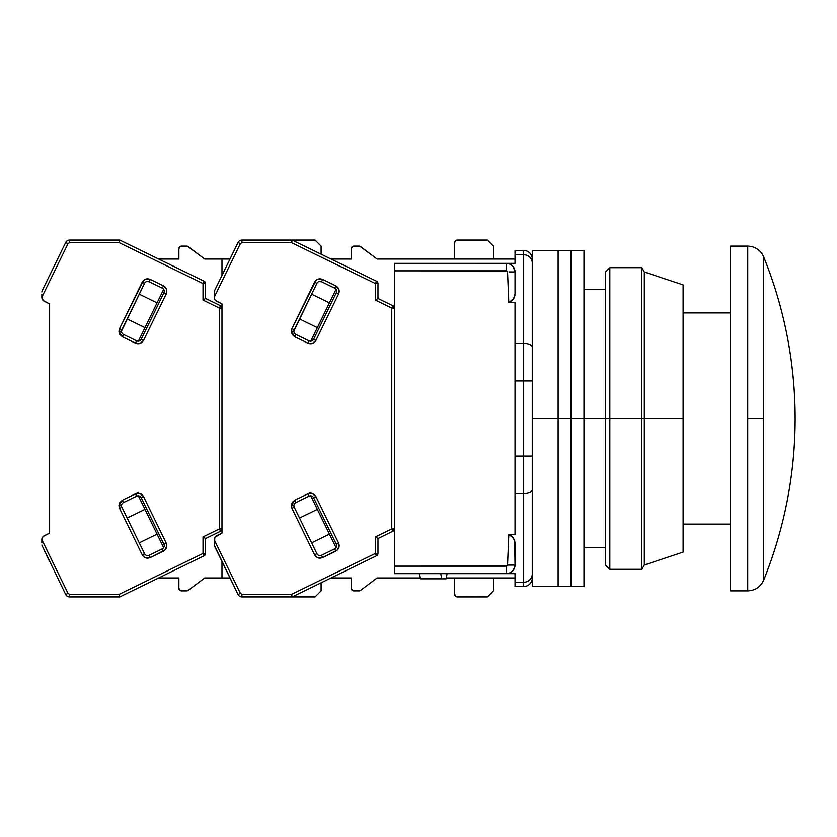 <?xml version="1.0" encoding="UTF-8"?>
<svg xmlns="http://www.w3.org/2000/svg" width="837" height="837" viewBox="0 0 837 837"><rect width="100%" height="100%" fill="white"/><g stroke="black" fill="none" stroke-linecap="round" stroke-linejoin="round"><path stroke-width="1.26" d="M747.723 246.12L730.513 246.12L730.513 590.88L747.723 590.88L747.723 246.12L747.723 418.5L763.7 418.5L763.7 580.104C784.562 528.262 795.045 474.391 795.15 418.5C795.045 362.609 784.562 308.738 763.7 256.896L763.7 418.5L763.7 256.896A430.95 430.95 0 0 1 763.7 580.104L763.7 418.5L747.723 418.5L747.723 590.88L730.513 590.88L730.513 246.12L747.723 246.12C755.236 246.476 760.561 250.064 763.7 256.896M683.107 524.088L730.513 524.088L683.107 524.088M730.513 312.912L683.107 312.912L730.513 312.912M605.528 418.5L583.985 418.5L609.838 418.5L609.838 267.673L609.838 418.5L641.833 418.5L641.833 267.673L641.833 418.5L644.323 418.5L644.323 271.973L644.323 418.5L683.107 418.5L683.107 284.904L683.107 552.096L683.107 418.5L644.323 418.5L644.323 565.027L644.323 418.5L641.833 418.5L641.833 569.327L641.833 418.5L609.838 418.5L609.838 569.327L609.838 418.5L605.528 418.5L605.528 565.027L605.528 271.973L605.528 418.5M512.893 271.931L514.996 271.973A8.621 8.621 0 0 0 506.416 263.362L506.416 270.843A1.13 1.13 0 0 1 507.546 271.899L508.823 302.555L510.35 301.885L508.823 302.555L515.037 302.555L515.037 343.358L523.648 343.358L515.037 343.358L515.037 380.929L523.648 380.929L523.648 456.071L515.037 456.071L515.037 380.929L523.648 380.929L523.648 254.741L515.037 254.741L515.037 250.43L523.648 250.43L515.037 250.43L515.037 254.741L523.648 254.741A8.621 8.192 0 0 1 532.269 262.923A8.621 8.192 180 0 0 523.648 254.741L523.648 250.43A8.621 8.621 0 0 1 532.269 259.051A8.621 8.621 0 0 0 523.648 250.43L523.648 343.358A8.621 3.756 0 0 1 532.269 347.114A8.621 3.756 180 0 0 523.648 343.358L523.648 380.929L532.269 380.929L523.648 380.929L523.648 456.071L532.269 456.071L523.648 456.071L523.648 493.642A8.621 3.756 0 0 0 532.269 489.886A8.621 3.756 180 0 1 523.648 493.642L523.648 582.259A8.621 8.192 -0 0 0 532.269 574.077A8.621 8.192 180 0 1 523.648 582.259L523.648 586.57A8.621 8.621 0 0 0 532.269 577.948L532.269 576.986M532.269 530.229L532.269 517.507M532.269 510.947L532.269 504.136M532.269 577.948A8.621 8.621 0 0 1 523.648 586.57L523.648 456.071L515.037 456.071L515.037 493.642L523.648 493.642L515.037 493.642L515.037 534.445L508.823 534.445L511.648 536.004L514.671 540.566L515.037 565.027L507.546 565.101A1.13 1.13 0 0 1 506.416 566.157L506.416 573.638A8.621 8.621 0 0 0 515.037 565.027L514.598 567.737L512.223 571.399L508.917 573.272L506.416 573.638L515.037 573.638L515.037 582.259L523.648 582.259L515.037 582.259L515.037 586.57L523.648 586.57L515.037 586.57L515.037 573.638L506.416 573.638L506.416 566.157L394.363 566.157L394.363 573.638L507.494 573.575M532.269 259.051L532.269 260.014L532.269 259.051M532.269 262.923L532.269 260.014M532.269 284.967L532.269 276.043M532.269 272.224L532.269 268.761M446.079 578.817L420.226 578.817L446.079 578.817L447.136 573.638L446.079 578.817M512.694 537.019L514.661 540.545L515.037 543.014L513.552 538.16L508.823 534.445L507.546 565.101L515.037 565.027L515.027 542.815M513.259 570.259L514.598 567.737L513.123 570.426M511.878 571.692L510.821 572.424M509.053 565.09L512.893 565.069M510.476 271.91L509.053 271.91L510.476 271.91M514.598 269.263L512.213 265.601L514.598 269.263L515.037 271.973L513.259 266.741M512.223 265.601L508.917 263.728M514.671 540.566L511.648 536.004L508.823 534.445L515.037 534.445L515.037 302.555L508.823 302.555L513.552 298.84L515.037 293.986L513.552 298.84L510.34 301.885L513.939 298.192M507.494 263.425L394.363 263.362L394.363 270.843L506.416 270.843L506.416 263.362L515.037 263.362L515.037 254.741L515.037 263.362L506.416 263.362A8.621 8.621 0 0 1 515.037 271.973L515.037 293.986L515.037 271.973L509.053 271.91M508.823 302.555L507.546 271.899L506.835 270.926L394.363 270.843L394.363 263.362L506.416 263.362L509.754 264.032M514.943 295.22L514.671 296.434L514.943 295.22M440.722 573.638L441.769 578.817L440.722 573.638M419.17 573.638L420.226 578.817L419.17 573.638M515.037 577.948L446.257 577.948L515.037 577.948M420.048 577.948L394.363 577.948L420.048 577.948M510.821 572.435L512.223 571.399M508.917 573.272L509.743 572.968M515.037 565.027L515.037 565.048A8.621 8.621 0 0 1 506.416 573.638L394.363 573.638L394.363 566.157L506.835 566.074L507.546 565.101L508.823 534.445L511.637 536.004M512.432 300.263L511.637 300.996M513.866 298.317L513.552 298.84M515.037 259.051L394.363 259.051L515.037 259.051M514.922 270.592L515.037 271.973M394.363 270.843L394.363 566.157L394.363 270.843M532.269 586.57L532.269 250.43L532.269 586.57L558.133 586.57L558.133 418.5L532.269 418.5L558.133 418.5L558.133 250.43L558.133 586.57L571.054 586.57L571.054 418.5L558.133 418.5L558.133 586.57L558.133 418.5L571.054 418.5L571.054 250.43L571.054 586.57L583.985 586.57L583.985 418.5L571.054 418.5L571.054 586.57L571.054 418.5L583.985 418.5L583.985 250.43L583.985 586.57M532.269 250.43L558.133 250.43L558.133 418.5L558.133 250.43L571.054 250.43L571.054 418.5L571.054 250.43L583.985 250.43M455.454 240.847L457.284 240.083L487.448 240.083L493.485 246.12L487.448 240.083L457.284 240.083A2.584 2.584 0 0 0 454.7 242.678L455.454 240.847L457.284 240.083M455.454 596.153L457.284 596.917A2.584 2.584 0 0 1 454.7 594.322L454.7 577.948L454.7 594.322L456.301 596.718L487.448 596.917L457.284 596.917M320.016 555.611A3.453 3.453 0 0 1 316.909 553.675L314.586 554.816L315.947 556.626L318.05 557.871L322.653 557.588L337.635 549.815L339.194 545.285L338.608 543.098L336.286 544.238A3.453 3.453 0 0 1 334.695 548.842L321.523 555.266L322.653 557.588L321.523 555.266A3.453 3.453 0 0 1 316.909 553.675L294.247 507.201A3.453 3.453 0 0 1 293.892 505.684L291.307 505.684L291.925 508.331L294.247 507.201A3.453 3.453 0 0 1 295.827 502.587L308.999 496.163A3.453 3.453 0 0 1 313.613 497.753L336.286 544.238L313.613 497.753L315.936 496.623L313.613 497.753A3.453 3.453 0 0 0 308.999 496.163L307.87 493.84L310.966 492.334L294.697 500.264L291.307 505.684L293.892 505.684A3.453 3.453 0 0 1 295.827 502.587L294.697 500.264L295.827 502.587L308.999 496.163L307.87 493.84L312.473 493.558L315.936 496.623C314.001 493.495 311.312 492.574 307.87 493.84L294.697 500.264L292.228 502.493L291.307 505.684L291.925 508.331L314.586 554.816C316.522 557.934 319.211 558.865 322.653 557.588L335.825 551.164C338.943 549.229 339.874 546.54 338.608 543.098L315.936 496.623L338.608 543.098L336.286 544.238A3.453 3.453 0 0 1 334.695 548.842L335.825 551.164L334.695 548.842L321.523 555.266A3.453 3.453 0 0 1 320.016 555.611L319.064 555.486M318.887 281.567L321.523 281.734L322.653 279.412C319.211 278.135 316.522 279.066 314.586 282.184L316.909 283.325L314.586 282.184L291.925 328.669L291.307 331.316L292.228 334.507L294.697 336.736L307.87 343.16L294.697 336.736L295.827 334.413A3.453 3.453 0 0 1 293.892 331.316L291.307 331.316L294.697 336.736L295.827 334.413L308.999 340.837L307.87 343.16C311.312 344.425 314.001 343.505 315.936 340.377L338.608 293.902L336.286 292.762L313.613 339.247A3.453 3.453 0 0 1 308.999 340.837L295.827 334.413A3.453 3.453 0 0 1 294.247 329.799L291.925 328.669L291.307 331.316L293.892 331.316A3.453 3.453 0 0 1 294.247 329.799L316.92 283.314L293.902 331.096M359.031 590.88L353.863 590.88A2.584 2.584 0 0 1 351.268 588.296L352.869 590.681L360.58 590.367A2.584 2.584 0 0 1 359.031 590.88M353.863 246.12L359.031 246.12A2.584 2.584 0 0 1 360.58 246.633L377.131 259.051L394.363 259.051L377.131 259.051L359.847 246.256L352.869 246.319L351.268 248.704A2.584 2.584 0 0 1 353.863 246.12M493.485 590.88L487.448 596.917L493.485 590.88L493.485 577.948L493.485 590.88M351.268 259.051L351.268 248.704L351.268 259.051L331.054 259.051M351.268 577.948L351.268 588.296L351.268 577.948L331.054 577.948M214.23 545.065L214.23 539.614A4.311 4.311 0 0 1 216.647 535.732L221.983 533.138L214.889 537.323L214.293 545.64L238.053 594.49L240.376 593.36L214.23 539.76L240.376 593.36L238.053 594.49A4.311 4.311 0 0 0 241.924 596.917A4.311 4.311 0 0 1 238.053 594.49L214.23 545.065M454.7 259.051L454.7 242.678L454.7 259.051M493.485 246.12L493.485 259.051L493.485 246.12M360.58 590.367L377.131 577.948L394.363 577.948L377.131 577.948L360.58 590.367M394.363 308.068A2.584 2.584 180 0 0 392.919 305.746L391.779 308.068L392.919 305.746L377.989 298.464L377.989 283.555L375.405 283.555L376.535 281.232L292.176 240.083L241.924 240.083L241.924 242.678L240.376 243.64L238.053 242.51A4.311 4.311 0 0 1 241.924 240.083A4.311 4.311 0 0 0 238.053 242.51L214.492 290.805L238.053 242.51L240.376 243.64L214.23 297.24L214.889 299.677L216.647 301.268A4.311 4.311 0 0 1 214.23 297.386L214.492 290.805L214.23 297.24L240.376 243.64L241.924 242.678L291.579 242.678L375.405 283.555L377.989 283.555L376.535 281.232A2.584 2.584 180 0 1 377.989 283.555A2.584 2.584 0 0 0 376.535 281.232L375.405 283.555L375.405 300.085L391.779 308.068L394.363 308.068A2.584 2.584 0 0 0 392.919 305.746L394.363 308.068L391.779 308.068L391.779 528.932L392.919 531.254L377.989 538.536L375.405 536.915L375.405 553.445L376.535 555.768L377.989 553.445A2.584 2.584 0 0 1 376.535 555.768L292.176 596.917L291.579 594.322L241.924 594.322L240.376 593.36L241.924 594.322L241.924 596.917L292.176 596.917L376.535 555.768L377.989 553.445L377.989 538.536L392.919 531.254L394.363 528.932L392.919 531.254L391.779 528.932L375.405 536.915L377.989 538.536L377.989 553.445L375.405 553.445L291.579 594.322L292.176 596.917L315.068 596.917L241.924 596.917L241.924 594.322L291.579 594.322L375.405 553.445L377.989 553.445M310.757 341.172L336.045 289.33L310.757 341.172M317.349 327.644L299.531 318.96L317.349 327.644M311.626 294.164L329.443 302.858L311.626 294.164M299.531 518.04L317.349 509.356L299.531 518.04M329.443 534.142L311.626 542.836L329.443 534.142M336.045 547.67L310.757 495.828L336.045 547.67M394.363 528.932L391.779 528.932L394.363 528.932A2.584 2.584 0 0 1 392.919 531.254M221.386 276.66L216.448 286.798M214.492 290.805L214.23 291.935L214.492 290.805M321.523 281.734L334.695 288.158L335.825 285.835L322.653 279.412L321.523 281.734A3.453 3.453 0 0 0 316.909 283.325A3.453 3.453 0 0 1 321.523 281.734L334.695 288.158A3.453 3.453 0 0 1 336.286 292.762L313.613 339.247L311.458 341.046M215.653 300.598L221.983 303.862L221.983 533.138L221.983 528.932L220.539 531.254L205.609 538.536L203.025 536.915L203.025 553.445L204.155 555.768L205.609 553.445A2.584 2.584 0 0 1 204.155 555.768L119.796 596.917L119.199 594.322L69.544 594.322L67.996 593.36L41.85 539.614A4.311 4.311 0 0 1 44.267 535.732L49.603 533.138L43.273 536.402L42.017 538.421L41.85 541.382L41.85 539.76L67.996 593.36L65.673 594.49L67.996 593.36L69.544 594.322L69.544 596.917A4.311 4.311 0 0 1 65.673 594.49A4.311 4.311 0 0 0 69.544 596.917L119.796 596.917L204.155 555.768L205.609 553.445L205.609 538.536L220.539 531.254L221.983 528.932A2.584 2.584 0 0 1 220.539 531.254L219.399 528.932L220.539 531.254M392.919 305.746L377.989 298.464L375.405 300.085L375.405 283.555L291.579 242.678L241.924 242.678L241.924 240.083L292.176 240.083L291.579 242.678L292.176 240.083L315.068 240.083L321.105 246.12L315.068 240.083L292.176 240.083L376.535 281.232M376.535 555.768L375.405 553.445L375.405 536.915L391.779 528.932L391.779 308.068L375.405 300.085L377.989 298.464L377.989 283.555M313.613 339.247L315.936 340.377L313.613 339.247A3.453 3.453 0 0 1 308.999 340.837L307.87 343.16L310.046 343.745L312.473 343.442L315.936 340.377L338.608 293.902C339.874 290.449 338.943 287.761 335.825 285.835L334.695 288.158A3.453 3.453 0 0 1 336.286 292.762L338.608 293.902L339.194 291.715L338.891 289.288L335.825 285.835L322.653 279.412L318.05 279.129L315.947 280.374L291.925 328.669L294.247 329.799M294.247 507.201L291.925 508.331L314.586 554.816L316.909 553.675L294.247 507.201M216.647 301.268L221.983 303.862L221.983 533.138L221.983 528.932L219.399 528.932L203.025 536.915L205.609 538.536L205.609 553.445L203.025 553.445L119.199 594.322L119.796 596.917L69.544 596.917L69.544 594.322L119.199 594.322L203.025 553.445L205.609 553.445M51.768 271L44.068 286.798M49.048 560.403L46.401 554.994M45.198 552.525L44.068 550.202M48.462 559.21L49.017 560.361M41.85 297.24L67.996 243.64L65.673 242.51A4.311 4.311 0 0 1 69.544 240.083A4.311 4.311 0 0 0 65.673 242.51L42.112 290.805L65.673 242.51L67.996 243.64L41.85 297.24L41.85 295.618L42.017 298.579L44.267 301.268A4.311 4.311 0 0 1 41.85 297.386L41.85 294.111M41.85 542.889L41.85 539.76M147.636 555.611A3.453 3.453 0 0 1 144.539 553.675L142.206 554.816L143.566 556.626L145.669 557.871L150.273 557.588L165.255 549.815L166.814 545.285L166.228 543.098L163.906 544.238A3.453 3.453 0 0 1 162.315 548.842L149.143 555.266L150.273 557.588L149.143 555.266A3.453 3.453 0 0 1 144.539 553.675L121.867 507.201A3.453 3.453 0 0 1 121.511 505.684L118.927 505.684L119.545 508.331L121.867 507.201A3.453 3.453 0 0 1 123.447 502.587L136.619 496.163A3.453 3.453 0 0 1 141.233 497.753L163.906 544.238L141.233 497.753L143.556 496.623L141.233 497.753A3.453 3.453 0 0 0 136.619 496.163L135.489 493.84L138.586 492.334L122.317 500.264L118.927 505.684L121.511 505.684A3.453 3.453 0 0 1 123.447 502.587L122.317 500.264L123.447 502.587L136.619 496.163L135.489 493.84L140.093 493.558L143.556 496.623C141.62 493.495 138.932 492.574 135.489 493.84L122.317 500.264L119.848 502.493L118.927 505.684L119.545 508.331L142.206 554.816C144.142 557.934 146.831 558.865 150.273 557.588L163.445 551.164C166.573 549.229 167.494 546.54 166.228 543.098L143.556 496.623L166.228 543.098L163.906 544.238A3.453 3.453 0 0 1 162.315 548.842L163.445 551.164L162.315 548.842L149.143 555.266A3.453 3.453 0 0 1 147.636 555.611L146.684 555.486M146.506 281.567L149.143 281.734L150.273 279.412C146.831 278.135 144.142 279.066 142.206 282.184L144.539 283.325L142.206 282.184L119.545 328.669L118.927 331.316L119.848 334.507L122.317 336.736L135.489 343.16L122.317 336.736L123.447 334.413A3.453 3.453 0 0 1 121.511 331.316L118.927 331.316L122.317 336.736L123.447 334.413L136.619 340.837L135.489 343.16C138.932 344.425 141.62 343.505 143.556 340.377L166.228 293.902L163.906 292.762L141.233 339.247A3.453 3.453 0 0 1 136.619 340.837L123.447 334.413A3.453 3.453 0 0 1 121.867 329.799L119.545 328.669L118.927 331.316L121.511 331.316A3.453 3.453 0 0 1 121.867 329.799L144.539 283.325L121.522 331.096M186.651 590.88L181.483 590.88A2.584 2.584 0 0 1 178.888 588.296L180.489 590.681L188.199 590.367A2.584 2.584 0 0 1 186.651 590.88M181.483 246.12L186.651 246.12A2.584 2.584 0 0 1 188.199 246.633L204.751 259.051L229.976 259.051L204.751 259.051L187.467 246.256L180.489 246.319L178.888 248.704A2.584 2.584 0 0 1 181.483 246.12M321.105 590.88L315.068 596.917L321.105 590.88L321.105 582.803L321.105 590.88M178.888 259.051L178.888 248.704L178.888 259.051L158.674 259.051M178.888 577.948L178.888 588.296L178.888 577.948L158.674 577.948M321.105 246.12L321.105 254.197L321.105 246.12M188.199 590.367L204.751 577.948L221.983 577.948L204.751 577.948L188.199 590.367M229.976 577.948L221.983 577.948L229.976 577.948M138.377 341.172L163.665 289.33L138.377 341.172M144.968 327.644L127.151 318.96L144.968 327.644M139.245 294.164L157.063 302.858L139.245 294.164M127.151 518.04L144.968 509.356L127.151 518.04M157.063 534.142L139.245 542.836L157.063 534.142M163.665 547.67L138.377 495.828L163.665 547.67M41.85 545.065L65.673 594.49L41.85 545.065M221.983 577.948L221.983 561.564L221.983 577.948M221.983 308.068A2.584 2.584 180 0 0 220.539 305.746L219.399 308.068L220.539 305.746L205.609 298.464L205.609 283.555L204.155 281.232A2.584 2.584 180 0 1 205.609 283.555A2.584 2.584 0 0 0 204.155 281.232L203.025 283.555L205.609 283.555L203.025 283.555L203.025 300.085L219.399 308.068L221.983 308.068L221.983 303.862L221.983 308.068A2.584 2.584 0 0 0 220.539 305.746L221.983 308.068L219.399 308.068L219.399 528.932L221.983 528.932M221.983 275.436L221.983 259.051L221.983 275.436M42.112 290.805L41.85 291.935L42.112 290.805M149.143 281.734L162.315 288.158L163.445 285.835L150.273 279.412L149.143 281.734A3.453 3.453 0 0 0 144.539 283.325A3.453 3.453 0 0 1 149.143 281.734L162.315 288.158A3.453 3.453 0 0 1 163.906 292.762L141.233 339.247L139.078 341.046M44.267 301.268L49.603 303.862L49.603 533.138L49.603 303.862L43.273 300.598M204.155 281.232L119.796 240.083L119.199 242.678L203.025 283.555L204.155 281.232L119.796 240.083L69.544 240.083L119.796 240.083L119.199 242.678L69.544 242.678L119.199 242.678L203.025 283.555L203.025 300.085L204.019 299.468L203.025 300.085L219.399 308.068L219.399 528.932L203.025 536.915L203.025 553.445L204.155 555.768M220.539 305.746L205.609 298.464L204.019 299.468L205.609 298.464L205.609 283.555M69.544 240.083L69.544 242.678L69.544 240.083M67.996 243.64L69.544 242.678L67.996 243.64M141.233 339.247L143.556 340.377L141.233 339.247A3.453 3.453 0 0 1 136.619 340.837L135.489 343.16L137.666 343.745L140.093 343.442L143.556 340.377L166.228 293.902C167.494 290.449 166.563 287.761 163.445 285.835L162.315 288.158A3.453 3.453 0 0 1 163.906 292.762L166.228 293.902L166.814 291.715L166.511 289.288L163.445 285.835L150.273 279.412L145.669 279.129L143.566 280.374L119.545 328.669L121.867 329.799M121.867 507.201L119.545 508.331L142.206 554.816L144.539 553.675L121.867 507.201M763.7 580.104C760.561 586.936 755.236 590.524 747.723 590.88M605.528 547.785L583.985 547.785M605.528 289.215L583.985 289.215M683.107 284.904L644.323 271.973L641.833 267.673L609.838 267.673L605.528 271.973M605.528 565.027L609.838 569.327L641.833 569.327L644.323 565.027L683.107 552.096"/></g></svg>
